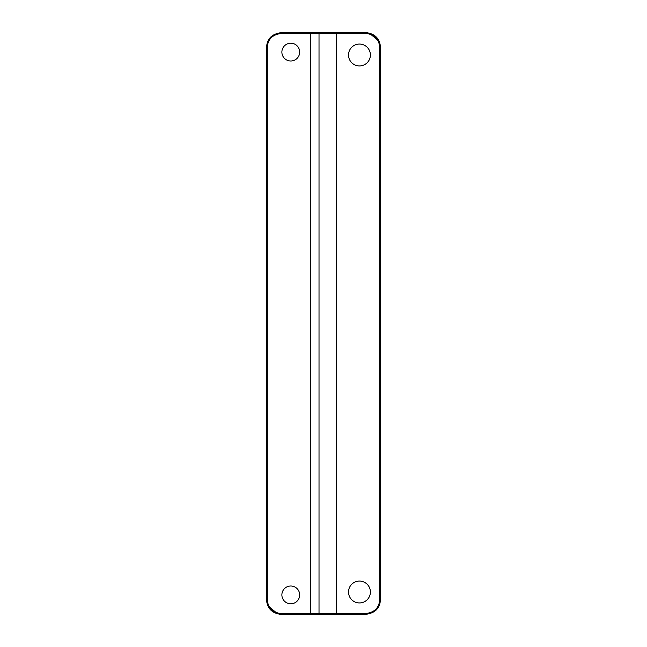<?xml version="1.0" encoding="UTF-8"?>
<svg xmlns="http://www.w3.org/2000/svg" width="647" height="647" viewBox="0 0 647 647"><rect width="100%" height="100%" fill="white"/><g stroke="black" fill="none" stroke-linecap="round" stroke-linejoin="round"><path stroke-width="0.97" d="M327.98 613.841A0.809 0.809 0 0 1 327.172 614.65L285.925 614.65L285.925 613.841L310.706 613.841L310.706 33.159L285.925 33.159C273.519 33.223 267.316 38.343 267.324 48.525L267.324 598.475C267.437 608.876 273.641 613.995 285.925 613.841L285.845 613.841M290.778 586.004A8.896 8.896 0 0 0 281.882 594.9A8.896 8.896 0 0 0 290.778 603.797A8.896 8.896 0 0 0 299.674 594.9A8.896 8.896 0 0 0 290.778 586.004M290.778 43.203A8.896 8.896 0 0 0 281.882 52.1A8.896 8.896 0 0 0 290.778 60.996A8.896 8.896 0 0 0 299.674 52.1A8.896 8.896 0 0 0 290.778 43.203M266.823 602.292L266.515 598.475C266.758 609.417 273.228 614.812 285.925 614.65L281.712 614.432M277.514 613.663L267.793 605.705M276.382 33.676L285.925 32.35C273.107 32.423 266.637 37.809 266.515 48.525L266.515 598.475L266.515 48.525L267.64 41.683M270.131 37.575L272.565 35.512M285.925 32.35L336.294 32.35L285.925 32.35L285.925 33.159M285.925 614.65L336.294 614.65L310.706 614.65L310.706 613.841L319.02 613.841A0.809 0.809 0 0 0 319.828 614.65L361.075 614.65L336.294 614.65L336.294 613.841L361.075 613.841C373.481 613.777 379.684 608.657 379.676 598.475L379.676 48.525C379.563 38.124 373.359 33.005 361.075 33.159L361.155 33.159M319.02 33.159L319.02 613.841L336.294 613.841L336.294 33.159L319.02 33.159A0.809 0.809 0 0 1 319.828 32.35A0.809 0.809 0 0 0 319.02 33.159L310.706 33.159L310.706 32.35M348.523 54.995A10.934 10.934 0 0 1 359.457 44.061A10.934 10.934 0 0 1 370.391 54.995A10.934 10.934 0 0 1 359.457 65.929A10.934 10.934 0 0 1 348.523 54.995M348.523 592.005A10.934 10.934 0 0 1 359.457 581.071A10.934 10.934 0 0 1 370.391 592.005A10.934 10.934 0 0 1 359.457 602.939A10.934 10.934 0 0 1 348.523 592.005M380.177 44.708L380.485 48.525C380.242 37.583 373.772 32.188 361.075 32.35L336.294 32.35L365.288 32.568M369.486 33.337L379.207 41.295M370.618 613.324L361.075 614.65C373.893 614.577 380.363 609.191 380.485 598.475L380.485 48.525L380.485 598.475L379.36 605.309M376.869 609.425L374.435 611.496M267.324 48.525L266.515 48.525M267.324 598.475L266.515 598.475M361.075 32.35L361.075 33.159L336.294 33.159L336.294 32.35M361.075 613.841L361.075 614.65M379.676 598.475L380.485 598.475M379.676 48.525L380.485 48.525"/></g></svg>
